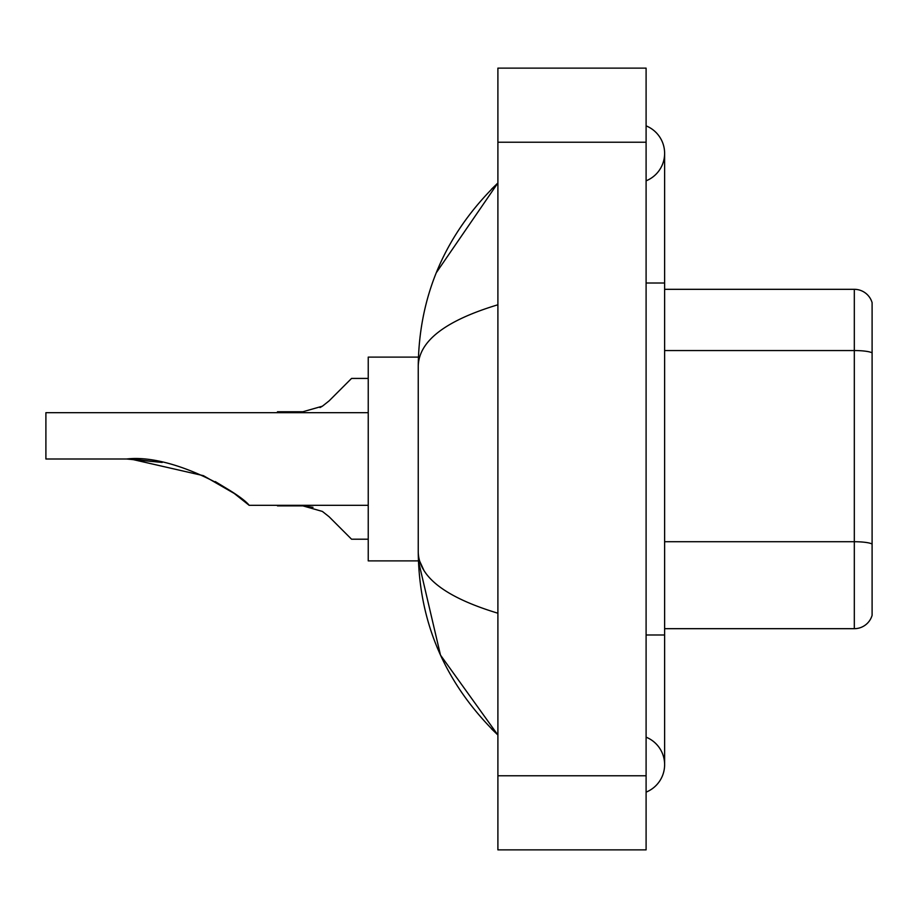 <?xml version="1.0" encoding="UTF-8"?>
<svg xmlns="http://www.w3.org/2000/svg" width="918" height="918" viewBox="0 0 918 918"><rect width="100%" height="100%" fill="white"/><g stroke="black" fill="none" stroke-linecap="round" stroke-linejoin="round"><path stroke-width="1.38" d="M646.1 634.981L664.621 634.981L664.621 153.34A29.64 29.64 0 0 1 646.1 180.823A29.64 29.64 0 0 0 646.1 125.869A29.64 29.64 0 0 1 664.621 153.34A29.64 29.64 0 0 0 646.1 125.869A29.64 29.64 0 0 1 664.621 153.34M646.1 792.131A29.64 29.64 0 0 0 646.1 737.177A29.64 29.64 0 0 1 646.1 792.131A29.64 29.64 0 0 0 664.621 764.66A29.64 29.64 0 0 1 646.1 792.131M497.9 304.776C445.505 320.577 418.952 340.98 418.241 366.007L418.241 551.993C418.837 576.929 445.391 597.343 497.9 613.224M497.9 849.873L646.1 849.873L646.1 68.127L497.9 68.127L497.9 849.873M418.241 366.007C419.044 294.77 445.586 233.757 497.9 182.98L436.279 272.749M418.401 357.113L368.233 357.113L368.233 560.887L418.401 560.887L440.491 655.108L497.9 735.02C445.586 684.231 419.033 623.23 418.241 551.993M423.806 570.147L419.56 560.887M872.1 302.653A18.521 18.521 0 0 0 854.314 289.319A18.521 18.521 0 0 1 872.1 302.653L872.1 615.347A18.521 18.521 0 0 1 854.314 628.681L664.621 628.681M872.1 352.856A18.521 3.213 180 0 0 854.314 350.55L854.314 289.319L664.621 289.319M872.1 353.12L872.1 544.041A18.521 3.213 180 0 0 854.314 541.723L854.314 350.55L664.621 350.55M130.677 459.046L203.429 475.673L234.193 493.425L249.157 505.313L234.193 493.425L203.429 475.673L130.677 459.046L203.429 475.673L234.193 493.425L249.157 505.313L368.233 505.313M215.271 481.583L229.948 490.487L215.271 481.583M368.233 412.687L45.9 412.687L45.9 459L126.627 459C173.594 453.515 240.998 494.033 249.157 505.313C240.654 493.781 173.559 453.572 126.627 459L162.199 462.442L131.963 459.08M126.627 459L161.786 462.362M329.069 516.719L351.56 539.21L329.069 516.719L351.56 539.21L329.069 516.719L322.379 511.429L329.069 516.719M277.454 505.313L302.86 505.864L322.379 511.429M302.871 505.864L313.004 507.275L302.871 505.864L277.454 505.864M368.233 539.21L351.56 539.21L342.299 529.95M329.069 400.914L351.56 378.423L329.069 400.914L351.56 378.423L329.069 400.914L351.56 378.423L329.069 400.914L322.379 406.204L329.069 400.914M320.003 407.558L322.379 406.204L302.871 411.757L277.454 411.757L277.454 412.687M342.299 387.683L351.56 378.423L368.233 378.423M646.1 283.019L664.621 283.019M497.9 775.767L646.1 775.767M497.9 142.233L646.1 142.233M854.314 628.681L854.314 541.723L664.621 541.723M664.621 634.981L664.621 764.66M497.9 182.98L491.451 189.2M497.9 735.02L491.451 728.8"/></g></svg>
